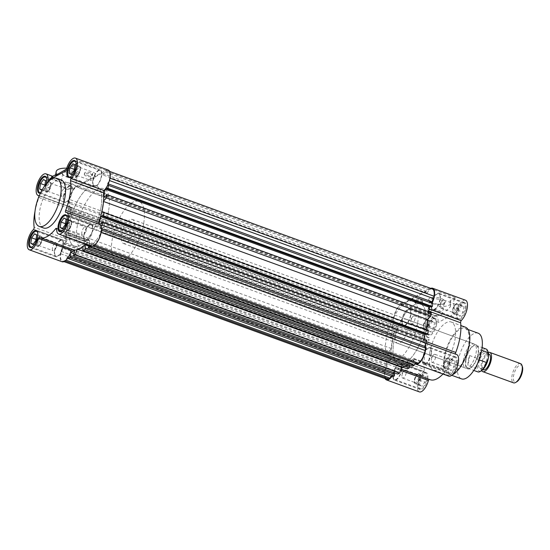 <?xml version="1.0" encoding="UTF-8"?>
<svg xmlns="http://www.w3.org/2000/svg" width="550" height="550" viewBox="0 0 550 550"><rect width="100%" height="100%" fill="white"/><g stroke="black" fill="none" stroke-linecap="round" stroke-linejoin="round"><path stroke-width="0.41" stroke-dasharray="2.75 2.06" d="M463.485 359.418A12.794 5.266 -70 0 0 465.431 368.046A12.794 5.266 -70 0 0 476.135 352.639A12.794 5.266 -70 0 0 474.189 344.004A12.794 5.266 -70 0 0 463.485 359.418M408.196 327.889A12.794 5.266 110 0 1 397.499 343.303A12.794 5.266 110 0 1 395.553 334.668A12.794 5.266 110 0 1 406.257 319.261A12.794 5.266 110 0 1 408.196 327.889M444.647 357.672A24.31 10.003 110 0 1 464.984 328.398A24.31 10.003 110 0 1 468.676 344.802A24.31 10.003 110 0 1 448.339 374.076A24.31 10.003 110 0 1 444.647 357.672M478.129 333.183A24.31 10.003 -70 0 0 457.799 362.464A24.31 10.003 -70 0 0 461.491 378.868M425.349 325.607A31.983 13.159 -70 0 0 420.496 304.019A31.983 13.159 -70 0 0 393.738 342.54A31.983 13.159 -70 0 0 398.599 364.127A31.983 13.159 -70 0 0 425.349 325.607A31.983 13.159 -70 0 0 420.496 304.019A31.983 13.159 -70 0 0 393.738 342.54A31.983 13.159 -70 0 0 398.599 364.127A31.983 13.159 -70 0 0 425.349 325.607M417.684 322.809A31.983 13.159 -70 0 0 412.823 301.228A31.983 13.159 -70 0 0 386.066 339.749A31.983 13.159 -70 0 0 390.926 361.336A31.983 13.159 -70 0 0 417.684 322.809M429.77 352.825A25.589 10.526 110 0 1 451.179 322.004A25.589 10.526 110 0 1 455.063 339.274A25.589 10.526 110 0 1 433.661 370.095A25.589 10.526 110 0 1 429.77 352.825M465.424 327.195A25.589 10.526 -70 0 0 444.015 358.016A25.589 10.526 -70 0 0 447.906 375.279A25.589 10.526 -70 0 0 452.279 374.866M427.9 319.158A35.826 14.733 -70 0 0 427.749 310.791A1.918 0.791 110 0 1 427.776 310.049A1.918 0.791 110 0 1 428.257 308.66L429.172 308.997M425.439 344.774A11.516 4.737 -70 0 0 423.741 342.519A11.516 4.737 -70 0 0 422.764 342.416L422.751 342.416A1.918 0.791 110 0 1 422.661 341.303A1.918 0.791 110 0 1 422.895 340.457A35.826 14.733 -70 0 0 426.188 329.856M430.774 288.379A11.516 4.737 -70 0 0 430.409 288.551L401.012 304.301A11.516 4.737 -70 0 0 393.601 317.859A11.516 4.737 -70 0 0 395.347 325.627A11.516 4.737 -70 0 0 396.33 325.731A1.918 0.791 110 0 1 396.199 327.69A35.826 14.733 -70 0 0 391.841 343.558A35.826 14.733 -70 0 0 391.339 357.362A1.918 0.791 110 0 1 390.83 359.487L423.699 371.477L390.789 359.549A11.516 4.737 -70 0 0 384.711 372.144A11.516 4.737 -70 0 0 385.124 378.606M391.902 376.468A11.516 4.737 -70 0 0 395.553 368.5L395.581 368.431A1.918 0.791 110 0 1 396.715 367.496A1.918 0.791 110 0 1 396.743 367.51A35.826 14.733 -70 0 0 397.286 367.737A35.826 14.733 -70 0 0 401.252 367.902M423.699 371.477L423.665 371.518A11.516 4.737 -70 0 0 417.581 384.113A11.516 4.737 -70 0 0 419.334 391.889M396.199 327.69L429.069 339.666A35.826 14.733 -70 0 0 424.717 355.534A35.826 14.733 -70 0 0 424.215 369.332L391.339 357.362M401.012 304.301L426.216 313.479L429.22 313.459L438.006 322.582A11.516 4.737 -70 0 0 436.102 315.961A11.516 4.737 -70 0 0 426.47 329.828A11.516 4.737 -70 0 0 428.223 337.604A11.516 4.737 -70 0 0 429.199 337.707L396.357 325.751L429.227 337.721A1.918 0.791 -70 0 1 429.069 339.666M441.196 298.547A8.415 3.204 9.3 0 1 444.393 303.318A8.415 3.204 9.3 0 1 432.877 303.009A8.415 3.204 9.3 0 1 429.254 300.843A8.415 3.204 9.3 0 1 431.647 297.557A8.415 3.204 9.3 0 1 441.196 298.547M440.488 299.839A7.322 2.791 9.3 0 1 444.098 302.961A7.322 2.791 9.3 0 1 443.272 303.992A7.322 2.791 9.3 0 1 433.256 303.717A7.322 2.791 9.3 0 1 430.1 301.833A7.322 2.791 9.3 0 1 429.646 300.596A7.322 2.791 9.3 0 1 440.488 299.839M420.358 300.919A4.159 1.581 9.3 0 1 422.407 302.692A4.159 1.581 9.3 0 1 416.247 303.119A4.159 1.581 9.3 0 1 414.198 301.345A4.159 1.581 9.3 0 1 420.358 300.919M420.544 299.75A4.159 1.581 9.3 0 1 422.592 301.524A4.159 1.581 9.3 0 1 416.439 301.95A4.159 1.581 9.3 0 1 414.391 300.183A4.159 1.581 9.3 0 1 420.544 299.75M431.351 353.567A8.958 3.685 110 0 1 423.857 364.348A8.958 3.685 110 0 1 422.496 358.304A8.958 3.685 110 0 1 429.99 347.518A8.958 3.685 110 0 1 431.351 353.567M457.098 362.945A8.958 3.685 110 0 1 449.611 373.732A8.958 3.685 110 0 1 448.25 367.689A8.958 3.685 110 0 1 455.737 356.902A8.958 3.685 110 0 1 457.098 362.945M410.836 315.033A8.958 3.685 110 0 1 403.349 325.82A8.958 3.685 110 0 1 401.988 319.77A8.958 3.685 110 0 1 409.475 308.99A8.958 3.685 110 0 1 410.836 315.033M436.59 324.411A8.958 3.685 110 0 1 429.096 335.197A8.958 3.685 110 0 1 427.735 329.154A8.958 3.685 110 0 1 435.229 318.368A8.958 3.685 110 0 1 436.59 324.411M440.241 299.276A8.958 3.685 110 0 1 432.747 310.062A8.958 3.685 110 0 1 431.386 304.019A8.958 3.685 110 0 1 438.879 293.232A8.958 3.685 110 0 1 440.241 299.276M465.987 308.66A8.958 3.685 110 0 1 458.501 319.447A8.958 3.685 110 0 1 457.139 313.404A8.958 3.685 110 0 1 464.626 302.617A8.958 3.685 110 0 1 465.987 308.66M401.947 369.318A8.958 3.685 110 0 1 394.46 380.105A8.958 3.685 110 0 1 393.099 374.062A8.958 3.685 110 0 1 400.586 363.275A8.958 3.685 110 0 1 401.947 369.318M427.701 378.696A8.958 3.685 110 0 1 420.207 389.482A8.958 3.685 110 0 1 418.846 383.439A8.958 3.685 110 0 1 426.339 372.652A8.958 3.685 110 0 1 427.701 378.696M438.742 310.516A7.322 2.791 9.3 0 1 442.351 313.637A7.322 2.791 9.3 0 1 439.862 315.246A7.322 2.791 9.3 0 1 431.509 314.394A7.322 2.791 9.3 0 1 429.743 313.589A7.322 2.791 9.3 0 1 427.9 311.272A7.322 2.791 9.3 0 1 438.742 310.516M456.232 362.911A8.319 3.424 -70 0 0 454.974 357.301A8.319 3.424 -70 0 0 448.016 367.317A8.319 3.424 -70 0 0 449.281 372.928A8.319 3.424 -70 0 0 456.232 362.911M422.812 358.139A8.319 3.424 110 0 1 429.77 348.123A8.319 3.424 110 0 1 431.035 353.732A8.319 3.424 110 0 1 424.078 363.749A8.319 3.424 110 0 1 422.812 358.139M435.724 324.383A8.319 3.424 -70 0 0 434.459 318.766A8.319 3.424 -70 0 0 427.501 328.783A8.319 3.424 -70 0 0 428.766 334.393A8.319 3.424 -70 0 0 435.724 324.383M402.304 319.605A8.319 3.424 110 0 1 409.262 309.588A8.319 3.424 110 0 1 410.52 315.198A8.319 3.424 110 0 1 403.562 325.215A8.319 3.424 110 0 1 402.304 319.605M465.128 308.626A8.319 3.424 -70 0 0 463.863 303.016A8.319 3.424 -70 0 0 456.906 313.032A8.319 3.424 -70 0 0 458.171 318.643A8.319 3.424 -70 0 0 465.128 308.626M431.702 303.854A8.319 3.424 110 0 1 438.659 293.837A8.319 3.424 110 0 1 439.924 299.447A8.319 3.424 110 0 1 432.967 309.464A8.319 3.424 110 0 1 431.702 303.854M426.834 378.668A8.319 3.424 -70 0 0 425.569 373.051A8.319 3.424 -70 0 0 418.612 383.068A8.319 3.424 -70 0 0 419.877 388.685A8.319 3.424 -70 0 0 426.834 378.668M393.415 373.89A8.319 3.424 110 0 1 400.373 363.873A8.319 3.424 110 0 1 401.631 369.483A8.319 3.424 110 0 1 394.673 379.5A8.319 3.424 110 0 1 393.415 373.89M443.678 367.173L445.761 368.514L448.731 364.464L449.178 361.763A5.115 2.104 110 0 1 447.246 366.486A5.115 2.104 110 0 1 444.723 367.84A5.115 2.104 110 0 1 444.194 367.084A5.115 2.104 110 0 1 444.118 364.478L443.678 367.173L449.158 369.167L450.038 363.777L453.007 359.721L455.098 361.068L454.211 366.458L451.241 370.507L449.158 369.167M448.009 361.721A4.256 1.746 110 0 1 444.448 366.843A4.256 1.746 110 0 1 443.864 366.142A4.256 1.746 110 0 1 443.802 363.976A4.256 1.746 110 0 1 446.462 359.013A4.256 1.746 110 0 1 447.363 358.854A4.256 1.746 110 0 1 448.009 361.721M423.163 328.639L425.253 329.979L428.223 325.93L428.663 323.235A5.115 2.104 110 0 1 426.738 327.951A5.115 2.104 110 0 1 424.208 329.306A5.115 2.104 110 0 1 423.679 328.549A5.115 2.104 110 0 1 423.603 325.944L423.163 328.639L428.643 330.632L429.529 325.243L432.499 321.193L434.582 322.534L433.703 327.924L430.732 331.973L428.643 330.632M427.494 323.194A4.256 1.746 110 0 1 423.94 328.309A4.256 1.746 110 0 1 423.356 327.614A4.256 1.746 110 0 1 423.294 325.442A4.256 1.746 110 0 1 425.954 320.478A4.256 1.746 110 0 1 426.848 320.32A4.256 1.746 110 0 1 427.494 323.194M452.567 312.888L454.651 314.229L457.621 310.173L458.067 307.478A5.115 2.104 110 0 1 456.136 312.201A5.115 2.104 110 0 1 453.612 313.555A5.115 2.104 110 0 1 453.083 312.799A5.115 2.104 110 0 1 453.007 310.193L452.567 312.888L458.047 314.882L458.927 309.492L461.897 305.436L463.987 306.776L463.1 312.173L460.13 316.222L458.047 314.882M456.899 307.436A4.256 1.746 110 0 1 453.337 312.558A4.256 1.746 110 0 1 452.753 311.857A4.256 1.746 110 0 1 452.691 309.691A4.256 1.746 110 0 1 455.352 304.728A4.256 1.746 110 0 1 456.252 304.569A4.256 1.746 110 0 1 456.899 307.436M418.605 377.479A4.256 1.746 110 0 1 415.869 382.484A4.256 1.746 110 0 1 415.051 382.601A4.256 1.746 110 0 1 414.466 381.899A4.256 1.746 110 0 1 414.404 379.727A4.256 1.746 110 0 1 417.065 374.763A4.256 1.746 110 0 1 417.141 374.722A4.256 1.746 110 0 1 417.959 374.605A4.256 1.746 110 0 1 418.605 377.479M416.364 384.264L419.334 380.215L420.214 374.818L418.131 373.478L416.646 375.506A5.115 2.104 110 0 1 417.918 374.254A5.115 2.104 110 0 1 418.014 374.199A5.115 2.104 110 0 1 419.176 374.151A5.115 2.104 110 0 1 419.774 377.52A5.115 2.104 110 0 1 417.849 382.236A5.115 2.104 110 0 1 416.481 383.543A5.115 2.104 110 0 1 415.319 383.591L421.843 386.258L419.753 384.918L420.64 379.527L423.61 375.478L425.693 376.819L424.813 382.209L421.843 386.258M435.6 357.204A4.256 1.746 110 0 1 432.046 362.326A4.256 1.746 110 0 1 431.303 360.353A4.256 1.746 110 0 1 431.399 359.459A4.256 1.746 110 0 1 433.118 355.369A4.256 1.746 110 0 1 434.954 354.337A4.256 1.746 110 0 1 435.6 357.204M415.085 318.67A4.256 1.746 110 0 1 411.531 323.792A4.256 1.746 110 0 1 410.795 321.819A4.256 1.746 110 0 1 410.884 320.925A4.256 1.746 110 0 1 412.61 316.834A4.256 1.746 110 0 1 414.439 315.803A4.256 1.746 110 0 1 415.085 318.67M444.489 302.919A4.256 1.746 110 0 1 440.935 308.041A4.256 1.746 110 0 1 440.192 306.068A4.256 1.746 110 0 1 440.289 305.168A4.256 1.746 110 0 1 442.007 301.084A4.256 1.746 110 0 1 443.843 300.053A4.256 1.746 110 0 1 444.489 302.919M406.196 372.955A4.256 1.746 110 0 1 402.641 378.077A4.256 1.746 110 0 1 401.906 376.104A4.256 1.746 110 0 1 401.995 375.21A4.256 1.746 110 0 1 403.721 371.119A4.256 1.746 110 0 1 405.549 370.088A4.256 1.746 110 0 1 406.196 372.955M429.172 308.976L428.299 308.598A11.516 4.737 -70 0 0 429.426 307.423M429.626 307.182A11.516 4.737 -70 0 0 432.334 302.644M403.061 367.311A35.826 14.733 -70 0 0 412.809 358.896A1.918 0.791 110 0 1 413.641 358.428A1.918 0.791 110 0 1 413.854 358.634L446.731 370.604A1.918 0.791 -70 0 0 446.511 370.397A1.918 0.791 -70 0 0 445.679 370.872L412.809 358.896M413.861 358.641L446.731 370.611L413.854 358.634M413.868 358.683A11.516 4.737 -70 0 0 415.106 363.674M422.751 342.416L455.613 354.379A1.918 0.791 -70 0 1 455.517 354.097M465.506 300.211A11.516 4.737 -70 0 0 456.101 312.895C452.959 305.126 452.801 300.073 455.613 297.729L430.409 288.551M446.744 370.659A11.516 4.737 -70 0 0 448.731 376.138M456.617 354.496A11.516 4.737 -70 0 0 455.634 354.393L422.764 342.416M396.743 367.51L429.612 379.479A35.826 14.733 -70 0 0 430.155 379.706M442.963 374.034A35.826 14.733 -70 0 0 445.679 370.872M423.706 371.463A1.918 0.791 -70 0 0 424.215 369.332M426.216 313.479L439.34 306.446A14.073 5.362 -170.7 0 0 450.924 303.05A14.073 5.362 -170.7 0 0 450.072 300.699L455.613 297.729M456.101 312.895L438.006 322.582M450.072 300.699L450.306 306.859L446.325 310.846L439.34 306.446M450.038 363.777L444.558 361.776L444.118 364.478A5.115 2.104 110 0 1 446.043 359.755L444.558 361.776M445.761 368.514L451.241 370.507M448.731 364.464L454.211 366.458M449.618 359.067L448.573 358.401A5.115 2.104 110 0 1 449.178 361.763L449.618 359.067L455.098 361.068M447.528 357.727L446.043 359.755A5.115 2.104 110 0 1 447.315 358.504A5.115 2.104 110 0 1 448.573 358.401L447.528 357.727L453.007 359.721M429.529 325.243L424.05 323.249L423.603 325.944A5.115 2.104 110 0 1 425.535 321.221L424.05 323.249M425.253 329.979L430.732 331.973M428.223 325.93L433.703 327.924M429.103 320.533L428.065 319.866A5.115 2.104 110 0 1 428.663 323.235L429.103 320.533L434.582 322.534M427.02 319.192L425.535 321.221A5.115 2.104 110 0 1 426.807 319.969A5.115 2.104 110 0 1 428.065 319.866L427.02 319.192L432.499 321.193M458.927 309.492L453.447 307.491L453.007 310.193A5.115 2.104 110 0 1 454.933 305.47L453.447 307.491M454.651 314.229L460.13 316.222M457.621 310.173L463.1 312.173M458.507 304.782L457.462 304.116A5.115 2.104 110 0 1 458.067 307.478L458.507 304.782L463.987 306.776M456.418 303.442L454.933 305.47A5.115 2.104 110 0 1 456.204 304.219A5.115 2.104 110 0 1 457.462 304.116L456.418 303.442L461.897 305.436M420.64 379.527L415.161 377.534L414.714 380.229L414.274 382.924L419.753 384.918M414.274 382.924L415.319 383.591A5.115 2.104 110 0 1 414.789 382.834A5.115 2.104 110 0 1 414.714 380.229A5.115 2.104 110 0 1 416.646 375.506L415.161 377.534M419.334 380.215L424.813 382.209M420.214 374.818L425.693 376.819M418.131 373.478L423.61 375.478M101.014 207.46A31.983 13.159 110 0 1 74.257 245.981A31.983 13.159 110 0 1 69.403 224.393A31.983 13.159 110 0 1 96.154 185.873A31.983 13.159 110 0 1 101.014 207.46A31.983 13.159 110 0 1 74.257 245.981A31.983 13.159 110 0 1 69.403 224.393A31.983 13.159 110 0 1 96.154 185.873A31.983 13.159 110 0 1 101.014 207.46M101.743 212.149L425.81 330.261A35.186 14.472 -70 0 0 425.927 329.759M101.468 212.107A35.186 14.472 -70 0 0 102.596 206.607A35.186 14.472 -70 0 0 103.228 201.376L103.565 201.011M432.369 288.956A10.746 4.421 -70 0 0 430.299 289.252L428.993 289.946L427.261 293.109L426.332 291.369L404.855 302.878L403.129 306.041L402.201 304.301L400.895 305.002A10.746 4.421 -70 0 0 393.979 317.653L393.587 320.066L394.508 321.805L392.783 324.968L392.294 327.958L393.174 327.484L393.319 326.638L395.436 325.497L394.137 333.438L392.013 334.572L392.157 333.726L391.27 334.201L390.727 337.501L393.284 337.893A35.186 14.472 -70 0 0 391.524 348.624L388.341 352.089L387.798 355.389L388.685 354.915L388.822 354.069L390.94 352.935L389.641 360.876L387.523 362.01L387.661 361.164L386.774 361.639L386.286 364.623L387.214 366.362L385.481 369.524L385.089 371.938A10.746 4.421 -70 0 0 386.719 379.191M431.427 306.989L431.571 306.144L430.574 306.673M431.289 312.757L430.409 313.232L430.265 314.077L428.147 315.212L428.704 311.816M428.361 330.646L425.81 330.261M426.938 334.421L427.075 333.575L426.078 334.111M426.8 340.196L425.913 340.67L425.776 341.516L423.658 342.65L424.215 339.254M415.326 363.275L415.965 362.106L416.886 363.846M412.617 366.135L413.985 360.346L89.643 242.199L89.162 245.149M409.31 364.932L409.681 362.649L413.985 360.346M409.502 366.314L409.042 366.561L409.104 366.169M402.318 367.036A35.186 14.472 -70 0 0 407.268 364.169L407.447 368.906M397.76 374.096L399.121 368.308L74.786 250.161M394.453 372.893L394.824 370.611L399.121 368.308M394.639 374.275L394.185 374.522L394.247 374.131M391.188 376.207L391.827 375.038L392.755 376.777M107.999 184.498L107.539 183.638L109.271 180.476L109.663 178.062A10.746 4.421 -70 0 0 108.034 170.809A10.746 4.421 -70 0 0 105.958 171.098L104.651 171.799L102.926 174.962L101.998 173.222L80.52 184.731L78.787 187.894L77.866 186.154L76.56 186.856A10.746 4.421 -70 0 0 69.644 199.506L69.245 201.919L70.173 203.658L68.441 206.821L67.953 209.804L68.839 209.33L68.977 208.484L71.094 207.35L69.795 215.291L67.677 216.425L67.815 215.579L66.928 216.054L66.392 219.354L68.942 219.739A35.186 14.472 -70 0 0 67.183 230.478L63.999 233.942L63.463 237.242L64.343 236.768L64.487 235.923L66.605 234.788L65.306 242.722L63.188 243.856L63.326 243.011L62.439 243.485L61.951 246.476L62.879 248.215L61.146 251.377L60.754 253.791A10.746 4.421 -70 0 0 62.384 261.044A10.746 4.421 -70 0 0 64.46 260.748L65.759 260.054L67.492 256.891L67.953 257.751M70.434 252.78L70.565 252.416M76.917 249.755L77.117 249.136A35.186 14.472 -70 0 0 82.933 246.022L82.954 246.517M86.164 244.062L89.643 242.199M90.674 245.706L91.623 243.959L92.551 245.699L93.858 244.998A10.746 4.421 -70 0 0 100.774 232.347L101.172 229.934L100.244 228.195L101.097 226.627M61.146 251.377L385.481 369.524M387.214 366.362L62.879 248.215M386.286 364.623L61.951 246.476M386.774 361.639L62.439 243.485M63.188 243.856L387.523 362.01M389.641 360.876L65.306 242.722M390.94 352.935L66.605 234.788M388.822 354.069L64.487 235.923M63.463 237.242L387.798 355.389M388.341 352.089L63.999 233.942M391.524 348.624L67.183 230.478M68.942 219.739L393.284 337.893M390.727 337.501L66.392 219.354M391.27 334.201L66.928 216.054M67.677 216.425L392.013 334.572M394.137 333.438L69.795 215.291M395.436 325.497L71.094 207.35M393.319 326.638L68.977 208.484M67.953 209.804L392.294 327.958M392.783 324.968L68.441 206.821M394.508 321.805L70.173 203.658M393.587 320.066L69.245 201.919M402.201 304.301L77.866 186.154M403.129 306.041L78.787 187.894M404.855 302.878L80.52 184.731M426.332 291.369L101.998 173.222M427.261 293.109L102.926 174.962M428.993 289.946L104.651 171.799M108.261 183.899L107.539 183.638M107.229 187.99L431.571 306.144M428.147 315.212L103.812 197.065M430.265 314.077L105.93 195.931M102.74 215.428L427.075 333.575M423.658 342.65L99.316 224.503M425.776 341.516L101.441 223.362M101.392 228.614L100.244 228.195M93.211 245.939L92.551 245.699M415.965 362.106L91.623 243.959M89.004 246.111L413.339 364.258M409.681 362.649L89.045 245.85M409.042 366.561L84.707 248.414M407.268 364.169L82.933 246.022M77.117 249.136L77.969 249.446M74.147 254.066L398.482 372.219M394.824 370.611L74.188 253.811M394.185 374.522L69.843 256.376M391.827 375.038L67.492 256.891M387.661 361.164L63.326 243.011M388.685 354.915L64.343 236.768M392.157 333.726L67.815 215.579M393.174 327.484L68.839 209.33M430.409 313.232L106.067 195.085M425.913 340.67L101.578 222.516M412.885 364.506L88.543 246.352M398.028 372.46L73.686 254.313M108.687 210.251A31.983 13.159 -70 0 0 103.826 188.664A31.983 13.159 -70 0 0 77.069 227.191A31.983 13.159 -70 0 0 81.929 248.772A31.983 13.159 -70 0 0 108.687 210.251A31.983 13.159 110 0 1 81.929 248.772A31.983 13.159 110 0 1 77.069 227.191A31.983 13.159 110 0 1 103.826 188.664A31.983 13.159 110 0 1 108.687 210.251M108.295 170.088A11.516 4.737 -70 0 0 106.074 170.404L76.67 186.154A11.516 4.737 -70 0 0 69.259 199.705A11.516 4.737 -70 0 0 71.012 207.481A11.516 4.737 -70 0 0 71.995 207.584L39.133 195.614M33.584 229.419L66.454 241.395A11.516 4.737 -70 0 0 60.369 253.99A11.516 4.737 -70 0 0 62.123 261.766M39.139 195.621L72.023 207.625A1.918 0.791 110 0 1 71.871 209.529A35.826 14.733 -70 0 0 67.506 225.411A35.826 14.733 -70 0 0 67.004 239.222L34.134 227.253M65.89 176.151A8.415 3.204 -170.7 0 0 77.406 176.468A8.415 3.204 -170.7 0 0 74.209 171.696A8.415 3.204 -170.7 0 0 64.653 170.699A8.415 3.204 -170.7 0 0 62.267 173.986A8.415 3.204 -170.7 0 0 65.89 176.151M73.501 172.982A7.322 2.791 9.3 0 1 77.11 176.103A7.322 2.791 9.3 0 1 76.285 177.134A7.322 2.791 9.3 0 1 66.268 176.859A7.322 2.791 9.3 0 1 63.112 174.976A7.322 2.791 9.3 0 1 62.659 173.738A7.322 2.791 9.3 0 1 73.501 172.982M86.536 174.948A4.159 1.581 -170.7 0 0 92.696 174.522A4.159 1.581 -170.7 0 0 90.647 172.748A4.159 1.581 -170.7 0 0 84.487 173.174A4.159 1.581 -170.7 0 0 86.536 174.948M90.454 173.917A4.159 1.581 9.3 0 1 92.503 175.691A4.159 1.581 9.3 0 1 86.343 176.117A4.159 1.581 9.3 0 1 84.294 174.343A4.159 1.581 9.3 0 1 90.454 173.917M43.581 227.996A25.589 10.526 110 0 1 39.689 210.726A25.589 10.526 110 0 1 61.091 179.905M83.916 234.967A8.958 3.685 -70 0 0 85.278 241.01A8.958 3.685 -70 0 0 92.764 230.23A8.958 3.685 -70 0 0 91.403 224.18A8.958 3.685 -70 0 0 83.916 234.967M54.512 250.724A8.958 3.685 -70 0 0 55.873 256.768A8.958 3.685 -70 0 0 63.367 245.981A8.958 3.685 -70 0 0 62.006 239.938A8.958 3.685 -70 0 0 54.512 250.724M63.401 196.433A8.958 3.685 -70 0 0 64.763 202.482A8.958 3.685 -70 0 0 72.256 191.696A8.958 3.685 -70 0 0 70.895 185.653A8.958 3.685 -70 0 0 63.401 196.433M46.159 183.954A8.958 3.685 110 0 1 40.508 192.968M92.806 180.682A8.958 3.685 -70 0 0 94.167 186.725A8.958 3.685 -70 0 0 101.654 175.938A8.958 3.685 -70 0 0 100.299 169.895A8.958 3.685 -70 0 0 92.806 180.682M71.754 183.659A7.322 2.791 9.3 0 1 75.364 186.78A7.322 2.791 9.3 0 1 72.875 188.389A7.322 2.791 9.3 0 1 64.515 187.536A7.322 2.791 9.3 0 1 62.755 186.732A7.322 2.791 9.3 0 1 60.912 184.415A7.322 2.791 9.3 0 1 71.754 183.659M67.004 216.652A8.319 3.424 110 0 1 67.251 221.217A8.319 3.424 110 0 1 61.744 231.083M84.233 234.802A8.319 3.424 110 0 1 91.19 224.785A8.319 3.424 110 0 1 92.448 230.395A8.319 3.424 110 0 1 85.498 240.412A8.319 3.424 110 0 1 84.233 234.802M37.599 232.403A8.319 3.424 110 0 1 37.847 236.968A8.319 3.424 110 0 1 32.34 246.833M54.828 250.553A8.319 3.424 110 0 1 61.786 240.536A8.319 3.424 110 0 1 63.051 246.146A8.319 3.424 110 0 1 56.093 256.163A8.319 3.424 110 0 1 54.828 250.553M46.489 178.117A8.319 3.424 110 0 1 46.736 182.683A8.319 3.424 110 0 1 40.617 192.754M63.718 196.268A8.319 3.424 110 0 1 70.675 186.251A8.319 3.424 110 0 1 71.94 191.861A8.319 3.424 110 0 1 64.983 201.877A8.319 3.424 110 0 1 63.718 196.268M75.893 162.367A8.319 3.424 110 0 1 76.141 166.932A8.319 3.424 110 0 1 70.634 176.798M93.122 180.517A8.319 3.424 110 0 1 100.079 170.5A8.319 3.424 110 0 1 101.338 176.11A8.319 3.424 110 0 1 94.387 186.127A8.319 3.424 110 0 1 93.122 180.517M67.733 230.808L70.703 226.751L71.149 224.056A5.115 2.104 110 0 1 69.218 228.779A5.115 2.104 110 0 1 67.946 230.031A5.115 2.104 110 0 1 66.694 230.134A5.115 2.104 110 0 1 66.089 226.765L65.649 229.467L67.733 230.808L62.253 228.807M67.258 226.806A4.256 1.746 -70 0 0 67.904 229.68A4.256 1.746 -70 0 0 68.805 229.522A4.256 1.746 -70 0 0 71.459 224.558A4.256 1.746 -70 0 0 71.397 222.386A4.256 1.746 -70 0 0 70.812 221.691A4.256 1.746 -70 0 0 67.258 226.806M38.335 246.558L41.305 242.509L41.745 239.807A5.115 2.104 110 0 1 39.82 244.53A5.115 2.104 110 0 1 38.548 245.781A5.115 2.104 110 0 1 37.29 245.884A5.115 2.104 110 0 1 36.685 242.522L36.245 245.218L38.335 246.558L32.856 244.564M37.854 242.564A4.256 1.746 -70 0 0 38.5 245.431A4.256 1.746 -70 0 0 39.401 245.272A4.256 1.746 -70 0 0 42.061 240.309A4.256 1.746 -70 0 0 41.999 238.143A4.256 1.746 -70 0 0 41.415 237.442A4.256 1.746 -70 0 0 37.854 242.564M47.224 192.273L50.194 188.224L50.634 185.522A5.115 2.104 110 0 1 48.709 190.245A5.115 2.104 110 0 1 47.438 191.496A5.115 2.104 110 0 1 46.179 191.599A5.115 2.104 110 0 1 45.574 188.238L45.134 190.933L47.224 192.273L41.745 190.279M46.743 188.279A4.256 1.746 -70 0 0 47.389 191.146A4.256 1.746 -70 0 0 48.29 190.988A4.256 1.746 -70 0 0 50.951 186.024A4.256 1.746 -70 0 0 50.889 183.858A4.256 1.746 -70 0 0 50.304 183.157A4.256 1.746 -70 0 0 46.743 188.279M76.622 176.522L79.592 172.466L80.039 169.771A5.115 2.104 110 0 1 78.107 174.494A5.115 2.104 110 0 1 76.835 175.746A5.115 2.104 110 0 1 75.584 175.849A5.115 2.104 110 0 1 74.979 172.48L74.539 175.182L76.622 176.522L71.142 174.522M76.148 172.521A4.256 1.746 -70 0 0 76.794 175.395A4.256 1.746 -70 0 0 77.694 175.237A4.256 1.746 -70 0 0 80.348 170.273A4.256 1.746 -70 0 0 80.286 168.101A4.256 1.746 -70 0 0 79.702 167.399A4.256 1.746 -70 0 0 76.148 172.521M81.854 232.127A4.256 1.746 -70 0 0 82.5 234.994A4.256 1.746 -70 0 0 84.336 233.963A4.256 1.746 -70 0 0 86.061 229.873A4.256 1.746 -70 0 0 86.151 228.979A4.256 1.746 -70 0 0 85.415 227.006A4.256 1.746 -70 0 0 81.854 232.127M52.456 247.878A4.256 1.746 -70 0 0 53.102 250.752A4.256 1.746 -70 0 0 54.931 249.714A4.256 1.746 -70 0 0 56.657 245.63A4.256 1.746 -70 0 0 56.753 244.729A4.256 1.746 -70 0 0 56.011 242.756A4.256 1.746 -70 0 0 52.456 247.878M61.346 193.593A4.256 1.746 -70 0 0 61.992 196.46A4.256 1.746 -70 0 0 63.821 195.429A4.256 1.746 -70 0 0 65.546 191.345A4.256 1.746 -70 0 0 65.642 190.444A4.256 1.746 -70 0 0 64.9 188.471A4.256 1.746 -70 0 0 61.346 193.593M90.743 177.843A4.256 1.746 -70 0 0 91.389 180.709A4.256 1.746 -70 0 0 93.225 179.678A4.256 1.746 -70 0 0 94.951 175.588A4.256 1.746 -70 0 0 95.04 174.694A4.256 1.746 -70 0 0 94.304 172.721A4.256 1.746 -70 0 0 90.743 177.843M99.406 224.373A11.516 4.737 -70 0 0 98.422 224.269L98.388 224.228A1.918 0.791 110 0 1 98.306 223.974M56.657 228.559L89.533 240.536A11.516 4.737 -70 0 0 91.52 246.015M89.533 240.536L56.65 228.518M85.752 243.911A35.826 14.733 -70 0 0 88.481 240.735A1.918 0.791 110 0 1 89.299 240.281A1.918 0.791 110 0 1 89.512 240.474L56.636 228.498M72.236 249.329A1.918 0.791 110 0 1 72.373 249.349A1.918 0.791 110 0 1 72.394 249.356A35.826 14.733 -70 0 0 72.944 249.583M66.454 241.395L33.612 229.377M67.004 239.222A1.918 0.791 110 0 1 66.509 241.312L66.488 241.354M72.016 207.597L39.126 195.607M52.903 176.371L51.473 176.969L52.718 176.303M55.653 174.728L57.014 173.999A14.073 5.362 9.3 0 1 56.162 171.648M66.722 168.197A14.073 5.362 9.3 0 1 67.739 168.252L80.871 161.219L66.014 170.796M98.422 224.269L65.546 212.293M88.481 240.735L56.643 229.144M39.524 237.38L72.394 249.356M34.987 211.454A35.826 14.733 110 0 1 38.995 197.553L71.871 209.529M39.215 195.821A1.918 0.791 110 0 1 38.995 197.553M57.014 173.999L55.536 175.45M66.447 169.111L67.739 168.252M44.797 185.714L42.508 189.234M62.59 228.353L65.649 229.467M70.703 226.751L65.23 224.758M71.589 221.361L70.544 220.694A5.115 2.104 110 0 1 71.074 221.451A5.115 2.104 110 0 1 71.149 224.056L71.589 221.361L66.11 219.367M69.499 220.021L68.014 222.049A5.115 2.104 110 0 1 70.544 220.694L64.02 218.027M66.529 224.07L66.089 226.765A5.115 2.104 110 0 1 68.014 222.049L66.529 224.07L65.409 223.664M33.193 244.104L36.245 245.218M41.305 242.509L35.826 240.508M42.185 237.112L41.147 236.445A5.115 2.104 110 0 1 41.676 237.201A5.115 2.104 110 0 1 41.745 239.807L42.185 237.112L36.706 235.118M40.102 235.771L38.617 237.799A5.115 2.104 110 0 1 41.147 236.445L34.623 233.778M37.132 239.827L36.685 242.522A5.115 2.104 110 0 1 38.617 237.799L37.132 239.827L36.004 239.415M42.082 189.819L45.134 190.933M50.194 188.224L44.715 186.223M51.074 182.827L50.036 182.16A5.115 2.104 110 0 1 50.566 182.916A5.115 2.104 110 0 1 50.634 185.522L51.074 182.827L45.602 180.833M48.991 181.486L47.506 183.514A5.115 2.104 110 0 1 50.036 182.16L43.512 179.492M46.021 185.536L45.574 188.238A5.115 2.104 110 0 1 47.506 183.514L46.021 185.536L44.894 185.13M71.479 174.068L74.539 175.182M79.592 172.466L74.119 170.472M80.479 167.076L79.434 166.409A5.115 2.104 110 0 1 79.963 167.166A5.115 2.104 110 0 1 80.039 169.771L80.479 167.076L74.999 165.083M78.389 165.736L76.904 167.764A5.115 2.104 110 0 1 79.434 166.409L72.909 163.742M75.419 169.785L74.979 172.48A5.115 2.104 110 0 1 76.904 167.764L75.419 169.785L74.298 169.379M121.619 234.877A12.794 5.266 110 0 1 132.323 219.471A12.794 5.266 110 0 1 134.262 228.106A12.794 5.266 110 0 1 123.564 243.512A12.794 5.266 110 0 1 121.619 234.877M478.328 353.437A12.794 5.266 -70 0 0 476.382 344.802A12.794 5.266 -70 0 0 465.678 360.216A12.794 5.266 -70 0 0 467.624 368.851A12.794 5.266 -70 0 0 478.328 353.437M465.994 360.044A12.155 4.998 110 0 1 476.163 345.407A12.155 4.998 110 0 1 478.012 353.609A12.155 4.998 110 0 1 467.844 368.246A12.155 4.998 110 0 1 465.994 360.044M479.071 359.81L478.754 359.7A12.155 4.998 -70 0 0 480.198 354.406A12.155 4.998 -70 0 0 480.377 349.793L481.704 350.274M486.076 349.016A12.155 4.998 -70 0 0 477.359 358.366L469.631 355.547A12.155 4.998 -70 0 0 468.188 360.841A12.155 4.998 -70 0 0 468.009 365.454L475.736 368.273A12.155 4.998 -70 0 0 477.757 371.862M143.749 223.025A31.983 13.159 -70 0 0 138.889 201.438A31.983 13.159 -70 0 0 112.131 239.958A31.983 13.159 -70 0 0 116.992 261.546A31.983 13.159 -70 0 0 143.749 223.025M478.851 363.021A8.319 3.424 110 0 1 485.808 353.004A8.319 3.424 110 0 1 487.073 358.614A8.319 3.424 110 0 1 480.116 368.631A8.319 3.424 110 0 1 478.851 363.021M489.094 354.2A8.319 3.424 -70 0 0 482.137 364.217A8.319 3.424 -70 0 0 483.402 369.827M481.635 370.618A10.237 4.208 110 0 1 481.188 364.726A10.237 4.208 110 0 1 488.249 352.461M520.52 363.605A10.237 4.208 -70 0 0 511.961 375.932A10.237 4.208 -70 0 0 513.514 382.841M522.369 366.568A9.061 3.726 -70 0 0 517.825 366.575A9.061 3.726 -70 0 0 513.549 375.987A9.061 3.726 -70 0 0 516.835 381.762M478.754 359.7L480.377 349.793M475.736 368.273L477.407 364.774A10.938 4.503 -70 0 0 481.525 370.686M469.631 355.547L468.009 365.454M477.407 364.774L477.764 362.622L477.359 358.366M488.207 352.337A10.938 4.503 -70 0 0 483.031 352.034A10.938 4.503 -70 0 0 477.764 362.622M422.895 340.457L426.539 341.784M400.476 370.288L395.553 368.5M429.199 337.707L396.33 325.731L429.213 337.707M428.299 308.598L429.179 308.921M428.814 311.176L427.749 310.791M400.503 370.205L395.587 368.418L400.496 370.226M390.789 359.549L423.665 371.518M393.979 317.653L69.644 199.506M76.56 186.856L400.895 305.002M430.299 289.252L105.958 171.098M93.858 244.998L94.483 245.224M65.079 260.975L64.46 260.748M60.754 253.791L385.089 371.938M51.473 176.969L76.67 186.154M80.871 161.219L106.074 170.404M98.388 224.228L65.608 212.286M33.639 229.336L66.509 241.312M72.023 207.625L39.153 195.649M397.499 343.303L465.431 368.046M464.984 328.398L468.071 329.519M138.889 201.438L412.823 301.228M451.179 322.004L460.866 325.538M395.347 325.627L428.223 337.604M443.272 303.992L444.393 303.318M422.592 301.524L422.407 302.692M449.611 373.732L423.857 364.348M429.096 335.197L403.349 325.82M458.501 319.447L432.747 310.062M420.207 389.482L394.46 380.105M444.098 302.961L442.351 313.637M429.743 313.589L434.493 316.312L439.862 315.246M454.974 357.301L429.77 348.123M434.459 318.766L409.262 309.588M463.863 303.016L438.659 293.837M425.569 373.051L400.373 363.873M443.864 366.142L444.194 367.084M423.356 327.614L423.679 328.549M452.753 311.857L453.083 312.799M432.046 362.326L444.448 366.843M411.531 323.792L423.94 328.309M440.935 308.041L453.337 312.558M402.641 378.077L415.051 382.601M433.118 355.369L431.393 357.562L431.303 360.353M412.61 316.834L410.884 319.028L410.795 321.819M442.007 301.084L440.282 303.277L440.192 306.068M403.721 371.119L401.995 373.319L401.906 376.104M406.257 319.261L474.189 344.004M448.339 374.076L451.736 375.313M116.992 261.546L390.926 361.336M433.661 370.095L447.906 375.279M423.741 342.519L426.181 343.413M413.641 358.428L446.511 370.397M397.286 367.737L400.881 369.043M396.715 367.496L429.584 379.473M429.22 313.459L436.102 315.961M430.1 301.833L429.254 300.843M414.391 300.183L414.198 301.345M450.306 306.859L450.924 303.05M455.737 356.902L429.99 347.518M435.229 318.368L409.475 308.99M464.626 302.617L438.879 293.232M426.339 372.652L400.586 363.275M429.646 300.596L427.9 311.272M449.281 372.928L424.078 363.749M428.766 334.393L403.562 325.215M458.171 318.643L432.967 309.464M419.877 388.685L394.673 379.5M446.462 359.013L447.315 358.504M425.954 320.478L426.807 319.969M455.352 304.728L456.204 304.219M414.466 381.899L414.789 382.834M417.065 374.763L417.918 374.254M434.954 354.337L447.363 358.854M414.439 315.803L426.848 320.32M443.843 300.053L456.252 304.569M405.549 370.088L417.959 374.605M109.629 171.394L108.034 170.809M63.979 261.621L62.384 261.044M39.188 195.889L71.012 207.481M76.285 177.134L77.406 176.468M92.503 175.691L92.696 174.522M59.524 231.633L85.278 241.01M30.126 247.383L55.873 256.768M39.016 193.098L64.763 202.482M68.413 177.347L94.167 186.725M77.11 176.103L75.364 186.78M62.755 186.732L67.506 189.454L72.875 188.389M66.722 215.875L91.19 224.785M37.324 231.626L61.786 240.536M46.214 177.341L70.675 186.251M75.611 161.59L100.079 170.5M68.805 229.522L67.946 230.031M39.401 245.272L38.548 245.781M48.29 190.988L47.438 191.496M77.694 175.237L76.835 175.746M67.904 229.68L82.5 234.994M38.5 245.431L53.102 250.752M47.389 191.146L61.992 196.46M76.794 175.395L91.389 180.709M86.151 228.979L86.061 231.77L84.336 233.963M56.753 244.729L56.657 247.521L54.931 249.714M65.642 190.444L65.546 193.236L63.821 195.429M95.04 174.694L94.951 177.485L93.225 179.678M56.43 228.305L89.299 240.281M39.504 237.373L72.373 249.349M63.112 174.976L62.267 173.986M84.294 174.343L84.487 173.174M65.656 214.803L91.403 224.18M36.259 230.553L62.006 239.938M45.148 176.268L70.895 185.653M74.546 160.517L100.299 169.895M62.659 173.738L60.912 184.415M61.029 231.502L85.498 240.412M31.632 247.252L56.093 256.163M40.514 192.968L64.983 201.877M69.919 177.217L94.387 186.127M71.397 222.386L71.074 221.451M41.999 238.143L41.676 237.201M50.889 183.858L50.566 182.916M80.286 168.101L79.963 167.166M70.812 221.691L85.415 227.006M41.415 237.442L56.011 242.756M50.304 183.157L64.9 188.471M79.702 167.399L94.304 172.721M132.323 219.471L476.382 344.802M476.163 345.407L482.109 347.572M485.808 353.004L488.551 354.001M123.564 243.512L467.624 368.851M467.844 368.246L473.791 370.411M480.116 368.631L482.859 369.634"/><path stroke-width="0.82" d="M451.736 375.313L461.491 378.868A24.31 10.003 -70 0 0 481.828 349.594A24.31 10.003 -70 0 0 478.129 333.183L468.071 329.519M452.279 374.866A25.589 10.526 -70 0 0 469.308 344.465A25.589 10.526 -70 0 0 465.424 327.195L460.866 325.538M429.172 308.997L461.127 320.636A1.918 0.791 -70 0 0 460.652 322.025A1.918 0.791 -70 0 0 460.625 322.761L428.814 311.176M426.539 341.784L455.764 352.426A1.918 0.791 -70 0 0 455.531 353.279A1.918 0.791 -70 0 0 455.517 354.097M385.124 378.606A11.516 4.737 -70 0 0 386.457 379.913A11.516 4.737 -70 0 0 391.902 376.468M386.457 379.913L419.334 391.889A11.516 4.737 -70 0 0 428.429 380.469L400.503 370.205L428.45 380.408A1.918 0.791 -70 0 1 429.447 379.452M432.334 302.644A11.516 4.737 -70 0 0 432.63 288.234A11.516 4.737 -70 0 0 430.774 288.379M401.252 367.902A35.826 14.733 -70 0 0 403.061 367.311M415.106 363.674A11.516 4.737 -70 0 0 415.862 364.162A11.516 4.737 -70 0 0 423.081 357.706A11.516 4.737 -70 0 0 425.439 344.774M426.188 329.856A35.826 14.733 -70 0 0 427.9 319.158M461.127 320.636L461.175 320.574A11.516 4.737 -70 0 0 467.046 309.066A11.516 4.737 -70 0 0 465.506 300.211L432.63 288.234M455.764 352.426A35.826 14.733 -70 0 0 460.625 322.761M415.862 364.162L448.731 376.138A11.516 4.737 -70 0 0 457.126 366.939A11.516 4.737 -70 0 0 456.617 354.496L426.181 343.413M400.881 369.043L430.155 379.706A35.826 14.733 -70 0 0 442.963 374.034M425.927 329.759A35.186 14.472 -70 0 0 426.931 324.761A35.186 14.472 -70 0 0 427.57 319.522L430.753 316.058L431.289 312.757L106.954 194.611L106.067 195.085L105.93 195.931L103.812 197.065L105.091 189.276M105.284 189.035L107.229 187.99L107.092 188.836L431.427 306.989L432.314 306.515L432.802 303.524L431.881 301.785L433.606 298.623L434.005 296.209A10.746 4.421 -70 0 0 432.369 288.956L109.629 171.394M428.704 311.816L429.447 307.278L430.574 306.673M99.344 224.352L100.623 216.562L102.74 215.428L102.603 216.274L426.938 334.421L427.824 333.946L428.361 330.646L104.026 212.499L101.743 212.149M424.215 339.254L424.957 334.709L426.078 334.111M93.211 245.939L416.886 363.846L418.192 363.144A10.746 4.421 -70 0 0 425.116 350.494L425.507 348.081L424.579 346.342L426.312 343.179L426.8 340.196L102.458 222.042L101.578 222.516L101.441 223.362L99.495 224.407M89.162 245.149L88.275 247.988L412.617 366.135L414.232 365.269L415.326 363.275M409.104 366.169L409.31 364.932M85.161 248.167L409.502 366.314L409.234 367.95L407.447 368.906L83.112 250.759L84.892 249.803L85.346 244.502L86.164 244.062M70.565 252.416L74.786 250.161L73.418 255.949L397.76 374.096L399.541 373.141L401.452 367.283A35.186 14.472 -70 0 0 402.318 367.036M394.247 374.131L394.453 372.893M70.304 256.128L394.639 374.275L394.377 375.911L392.755 376.777L68.42 258.631L70.036 257.764L70.434 252.78M63.979 261.621L386.719 379.191A10.746 4.421 -70 0 0 388.795 378.902L390.101 378.201L391.188 376.207M67.953 257.751L68.42 258.631M73.418 255.949L75.206 254.994L76.917 249.755M82.954 246.517L83.112 250.759M88.275 247.988L89.897 247.122L90.674 245.706M101.097 226.627L101.97 225.032L102.458 222.042M102.603 216.274L103.483 215.799L104.026 212.499M103.565 201.011L106.411 197.911L106.954 194.611M107.092 188.836L107.979 188.361L108.467 185.377L107.999 184.498M433.606 298.623L109.443 180.538M431.881 301.785L108.261 183.899M432.802 303.524L108.467 185.377M432.314 306.515L107.979 188.361M429.447 307.278L105.188 189.152M430.753 316.058L106.411 197.911M427.57 319.522L103.531 201.479M427.824 333.946L103.483 215.799M424.957 334.709L100.623 216.562M426.312 343.179L101.97 225.032M424.579 346.342L101.392 228.614M425.507 348.081L101.386 230.017M414.232 365.269L89.897 247.122M89.045 245.85L85.346 244.502M84.892 249.803L409.234 367.95M77.969 249.446L401.452 367.283M399.541 373.141L75.206 254.994M74.188 253.811L70.544 252.484M70.036 257.764L394.377 375.911M390.101 378.201L66.034 260.15M39.133 195.614L39.119 195.607A11.516 4.737 110 0 1 38.136 195.504A11.516 4.737 110 0 1 36.389 187.736A11.516 4.737 110 0 1 46.021 173.862A11.516 4.737 110 0 1 47.926 180.489C52.938 176.811 54.12 175.642 51.473 176.969M65.608 212.286L65.532 212.279A1.918 0.791 110 0 1 65.45 211.179A1.918 0.791 110 0 1 65.677 210.354L98.546 222.324A35.826 14.733 -70 0 0 103.414 192.624A1.918 0.791 110 0 1 103.441 191.902A1.918 0.791 110 0 1 103.909 190.541L71.06 178.523L103.957 190.458A11.516 4.737 -70 0 0 109.842 178.942A11.516 4.737 -70 0 0 108.295 170.088L75.419 158.111A11.516 4.737 110 0 1 76.966 166.966A11.516 4.737 110 0 1 71.088 178.482M103.414 192.624L70.537 180.654A1.918 0.791 110 0 1 70.565 179.933A1.918 0.791 110 0 1 71.032 178.564L71.06 178.523M98.306 223.974A1.918 0.791 110 0 1 98.319 223.156A1.918 0.791 110 0 1 98.546 222.324M29.246 249.789L62.123 261.766A11.516 4.737 -70 0 0 71.218 250.346L38.349 238.37A11.516 4.737 110 0 1 29.246 249.789A11.516 4.737 110 0 1 27.5 242.021A11.516 4.737 110 0 1 33.584 229.419L33.639 229.336A1.918 0.791 110 0 0 34.134 227.253A35.826 14.733 110 0 1 34.629 213.434A35.826 14.733 110 0 1 34.987 211.454M35.31 209.131A25.589 10.526 110 0 1 56.712 178.31A25.589 10.526 110 0 1 60.596 195.58A25.589 10.526 110 0 1 39.194 226.401A25.589 10.526 110 0 1 35.31 209.131M56.712 178.31L61.091 179.905A25.589 10.526 110 0 1 64.983 197.175A25.589 10.526 110 0 1 43.581 227.996L39.194 226.401M67.017 220.846A8.958 3.685 110 0 1 59.524 231.633A8.958 3.685 110 0 1 58.162 225.589A8.958 3.685 110 0 1 65.656 214.803A8.958 3.685 110 0 1 67.017 220.846M37.613 236.596A8.958 3.685 110 0 1 30.126 247.383A8.958 3.685 110 0 1 28.765 241.34A8.958 3.685 110 0 1 36.259 230.553A8.958 3.685 110 0 1 37.613 236.596M40.508 192.968A8.958 3.685 110 0 1 39.016 193.098A8.958 3.685 110 0 1 37.654 187.055A8.958 3.685 110 0 1 45.148 176.268A8.958 3.685 110 0 1 46.509 182.311A8.958 3.685 110 0 1 46.159 183.954M75.907 166.561A8.958 3.685 110 0 1 68.413 177.347A8.958 3.685 110 0 1 67.052 171.304A8.958 3.685 110 0 1 74.546 160.517A8.958 3.685 110 0 1 75.907 166.561M61.744 231.083A8.319 3.424 110 0 1 60.294 231.234A8.319 3.424 110 0 1 59.029 225.617A8.319 3.424 110 0 1 65.986 215.607A8.319 3.424 110 0 1 67.004 216.652M32.34 246.833A8.319 3.424 110 0 1 30.889 246.984A8.319 3.424 110 0 1 29.631 241.374A8.319 3.424 110 0 1 36.582 231.357A8.319 3.424 110 0 1 37.599 232.403M40.617 192.754A8.319 3.424 110 0 1 39.779 192.699A8.319 3.424 110 0 1 38.521 187.089A8.319 3.424 110 0 1 45.471 177.072A8.319 3.424 110 0 1 46.489 178.117M70.634 176.798A8.319 3.424 110 0 1 69.183 176.949A8.319 3.424 110 0 1 67.918 171.332A8.319 3.424 110 0 1 74.876 161.315A8.319 3.424 110 0 1 75.893 162.367M58.651 234.039L91.52 246.015A11.516 4.737 -70 0 0 99.914 236.816A11.516 4.737 -70 0 0 99.406 224.373L66.529 212.396A11.516 4.737 110 0 1 67.045 224.84A11.516 4.737 110 0 1 58.651 234.039A11.516 4.737 110 0 1 56.657 228.559L56.636 228.498A1.918 0.791 110 0 0 56.43 228.305A1.918 0.791 110 0 0 55.612 228.766A35.826 14.733 110 0 1 40.074 237.614A35.826 14.733 110 0 1 39.524 237.38A1.918 0.791 110 0 0 39.504 237.373A1.918 0.791 110 0 0 38.39 238.274L71.266 250.25A1.918 0.791 110 0 1 72.236 249.329M40.074 237.614L72.944 249.583A35.826 14.733 -70 0 0 85.752 243.911M52.718 176.303L55.653 174.728M66.447 169.111L55.536 175.45L56.162 171.648A14.073 5.362 9.3 0 1 66.722 168.197M47.926 180.489L66.014 170.796A11.516 4.737 110 0 1 75.419 158.111M70.537 180.654A35.826 14.733 110 0 1 65.677 210.354M65.553 212.293A11.516 4.737 110 0 1 66.529 212.396M56.643 229.144L55.612 228.766M65.23 224.758L62.253 228.807L60.17 227.466L61.05 222.076L64.02 218.027L66.11 219.367L65.23 224.758M35.826 240.508L32.856 244.564L30.766 243.224L31.652 237.827L34.623 233.778L36.706 235.118L35.826 240.508M42.508 189.234L41.745 190.279L39.655 188.932L40.542 183.542L43.512 179.492L45.602 180.833L44.797 185.714M74.119 170.472L71.142 174.522L69.059 173.181L69.939 167.791L72.909 163.742L74.999 165.083L74.119 170.472M60.17 227.466L62.59 228.353M65.409 223.664L61.05 222.076M30.766 243.224L33.193 244.104M36.004 239.415L31.652 237.827M39.655 188.932L42.082 189.819M44.894 185.13L40.542 183.542M69.059 173.181L71.479 174.068M74.298 169.379L69.939 167.791M481.704 350.274L488.104 352.605A12.155 4.998 -70 0 0 487.754 351.017A12.155 4.998 -70 0 0 486.076 349.016L482.109 347.572M482.859 369.634L483.402 369.827A8.319 3.424 -70 0 0 490.359 359.81A8.319 3.424 -70 0 0 489.094 354.2L488.551 354.001M488.249 352.461A10.237 4.208 110 0 1 489.748 352.399A10.237 4.208 110 0 1 491.308 359.308A10.237 4.208 110 0 1 482.742 371.635A10.237 4.208 110 0 1 481.635 370.618M482.742 371.635L513.514 382.841A10.237 4.208 -70 0 0 515.673 382.456A10.237 4.208 -70 0 0 522.074 370.514A10.237 4.208 -70 0 0 521.929 365.289A10.237 4.208 -70 0 0 520.52 363.605L489.748 352.399M515.673 382.456L516.835 381.762A9.061 3.726 -70 0 0 522.5 371.195A9.061 3.726 -70 0 0 522.369 366.568L521.929 365.289M473.791 370.411L477.757 371.862A12.155 4.998 -70 0 0 480.329 371.401A12.155 4.998 -70 0 0 486.482 362.512L479.071 359.81M488.104 352.605L488.51 356.861L488.159 359.013L486.482 362.512M480.329 371.401L481.525 370.686A10.938 4.503 -70 0 0 488.159 359.013M488.51 356.861A10.938 4.503 -70 0 0 488.207 352.337L487.754 351.017M428.429 380.469L400.476 370.288M429.179 308.921L461.175 320.574M461.141 320.623L429.172 308.976M109.986 178.179L434.005 296.209M425.116 350.494L101.097 232.464M94.483 245.224L418.192 363.144M388.795 378.902L65.079 260.975M71.032 178.564L103.909 190.541M71.266 250.25L38.39 238.274M38.136 195.504L39.188 195.889M65.986 215.607L66.722 215.875M36.582 231.357L37.324 231.626M45.471 177.072L46.214 177.341M74.876 161.315L75.611 161.59M46.021 173.862L52.903 176.371M60.294 231.234L61.029 231.502M30.889 246.984L31.632 247.252M39.779 192.699L40.514 192.968M69.183 176.949L69.919 177.217"/></g></svg>
